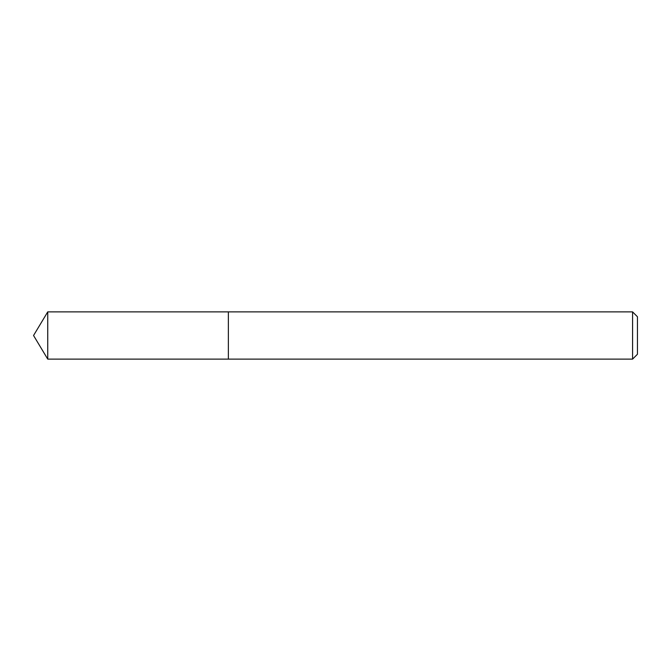 <?xml version="1.0" encoding="UTF-8"?>
<svg xmlns="http://www.w3.org/2000/svg" width="671" height="671" viewBox="0 0 671 671"><rect width="100%" height="100%" fill="white"/><g stroke="black" fill="none" stroke-linecap="round" stroke-linejoin="round"><path stroke-width="0.5" stroke-dasharray="3.35 2.52" d="M228.358 311.881L228.358 359.119L228.358 311.881M632.577 311.881L632.577 359.119M637.45 316.754L637.45 354.246M47.742 311.881L47.742 359.119"/><path stroke-width="1.01" d="M632.577 359.119L637.45 354.246L637.45 316.754L632.577 311.881L47.742 311.881L47.742 359.119L228.358 359.119L228.358 311.881L228.358 359.119L632.577 359.119L632.577 311.881M47.742 359.119L33.55 335.5L47.742 311.881"/></g></svg>
